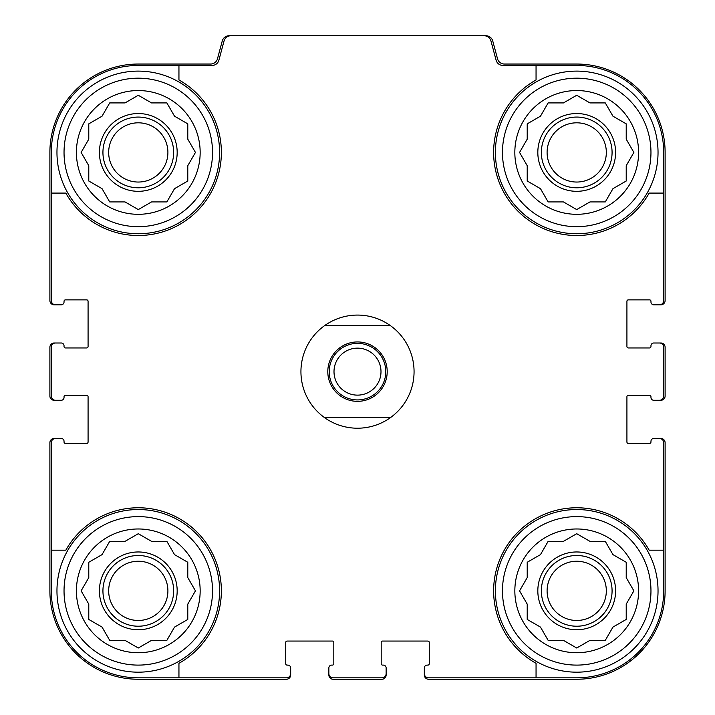 <?xml version="1.0" encoding="UTF-8"?>
<svg xmlns="http://www.w3.org/2000/svg" width="715" height="715" viewBox="0 0 715 715"><rect width="100%" height="100%" fill="white"/><g stroke="black" fill="none" stroke-linecap="round" stroke-linejoin="round"><path stroke-width="1.07" d="M178.947 65.449L178.947 79.964A83.092 83.092 0 0 1 197.036 211.184A83.092 83.092 0 0 1 65.825 193.086L51.31 193.086L51.31 300.577A4.245 4.245 0 0 0 55.547 304.813L61.204 304.813A2.824 2.824 0 0 0 64.037 301.989L64.037 301.283A1.412 1.412 0 0 1 65.449 299.871L86.667 299.871A1.412 1.412 0 0 1 88.079 301.283L88.079 346.543A1.412 1.412 0 0 1 86.667 347.955L65.449 347.955A1.412 1.412 0 0 1 64.037 346.543L64.037 345.837A2.824 2.824 0 0 0 61.204 343.003L55.547 343.003A4.245 4.245 0 0 0 51.31 347.249L51.31 396.038A4.245 4.245 0 0 0 55.547 400.284L61.204 400.284A2.824 2.824 0 0 0 64.037 397.451L64.037 396.745A1.412 1.412 0 0 1 65.449 395.332L86.667 395.332A1.412 1.412 0 0 1 88.079 396.745L88.079 442.004A1.412 1.412 0 0 1 86.667 443.416L65.449 443.416A1.412 1.412 0 0 1 64.037 442.004L64.037 441.298A2.824 2.824 0 0 0 61.204 438.465L55.547 438.465A4.245 4.245 0 0 0 51.31 442.71L51.31 550.192L65.825 550.192A83.092 83.092 0 0 1 197.036 532.103A83.092 83.092 0 0 1 178.947 663.314L178.947 677.838L286.429 677.838A4.245 4.245 0 0 0 290.674 673.593L290.674 667.935A2.824 2.824 0 0 0 287.85 665.111L287.135 665.111A1.412 1.412 0 0 1 285.723 663.69L285.723 642.481A1.412 1.412 0 0 1 287.135 641.06L332.395 641.06A1.412 1.412 0 0 1 333.807 642.481L333.807 663.69A1.412 1.412 0 0 1 332.395 665.111L331.689 665.111A2.824 2.824 0 0 0 328.864 667.935L328.864 673.593A4.245 4.245 0 0 0 333.101 677.838L381.899 677.838A4.245 4.245 0 0 0 386.136 673.593L386.136 667.935A2.824 2.824 0 0 0 383.312 665.111L382.605 665.111A1.412 1.412 0 0 1 381.193 663.69L381.193 642.481A1.412 1.412 0 0 1 382.605 641.06L427.865 641.06A1.412 1.412 0 0 1 429.277 642.481L429.277 663.69A1.412 1.412 0 0 1 427.865 665.111L427.15 665.111A2.824 2.824 0 0 0 424.326 667.935L424.326 673.593A4.245 4.245 0 0 0 428.571 677.838L536.053 677.838L536.053 663.314A83.092 83.092 0 0 1 517.964 532.103A83.092 83.092 0 0 1 649.175 550.192L663.69 550.192L663.69 442.71A4.245 4.245 0 0 0 659.453 438.465L653.796 438.465A2.824 2.824 0 0 0 650.963 441.298L650.963 442.004A1.412 1.412 0 0 1 649.551 443.416L628.333 443.416A1.412 1.412 0 0 1 626.921 442.004L626.921 396.745A1.412 1.412 0 0 1 628.333 395.332L649.551 395.332A1.412 1.412 0 0 1 650.963 396.745L650.963 397.451A2.824 2.824 0 0 0 653.796 400.284L659.453 400.284A4.245 4.245 0 0 0 663.69 396.038L663.69 347.249A4.245 4.245 0 0 0 659.453 343.003L653.796 343.003A2.824 2.824 0 0 0 650.963 345.837L650.963 346.543A1.412 1.412 0 0 1 649.551 347.955L628.333 347.955A1.412 1.412 0 0 1 626.921 346.543L626.921 301.283A1.412 1.412 0 0 1 628.333 299.871L649.551 299.871A1.412 1.412 0 0 1 650.963 301.283L650.963 301.989A2.824 2.824 0 0 0 653.796 304.813L659.453 304.813A4.245 4.245 0 0 0 663.69 300.577L663.69 193.086L649.175 193.086A83.092 83.092 0 0 1 517.964 211.184A83.092 83.092 0 0 1 536.053 79.964L536.053 65.449L502.94 65.449A7.07 7.07 0 0 1 496.112 60.212L490.964 40.987A7.07 7.07 0 0 0 484.126 35.75L230.874 35.75A7.07 7.07 0 0 0 224.036 40.987L218.888 60.212A7.07 7.07 0 0 1 212.06 65.449L138.29 65.449A86.98 86.98 0 0 0 51.31 152.429L51.31 193.086M536.053 65.449L576.71 65.449A86.98 86.98 0 0 1 663.69 152.429L663.69 193.086M178.947 677.838L138.29 677.838A86.98 86.98 0 0 1 51.31 590.858L51.31 550.192M663.69 550.192L663.69 590.858A86.98 86.98 0 0 1 576.71 677.838L536.053 677.838M659.453 304.813L660.866 304.813A4.245 4.245 0 0 0 665.111 300.577L665.111 152.429A88.392 88.392 0 0 0 576.71 64.037L504.352 64.037A7.07 7.07 0 0 1 497.524 58.791L492.751 40.987A7.07 7.07 0 0 0 485.923 35.75L484.126 35.75M230.874 35.75L229.077 35.75A7.07 7.07 0 0 0 222.249 40.987L217.476 58.791A7.07 7.07 0 0 1 210.648 64.037L138.29 64.037A88.392 88.392 0 0 0 49.889 152.429L49.889 300.577A4.245 4.245 0 0 0 54.134 304.813L55.547 304.813M55.547 343.003L54.134 343.003A4.245 4.245 0 0 0 49.889 347.249L49.889 396.038A4.245 4.245 0 0 0 54.134 400.284L55.547 400.284M55.547 438.465L54.134 438.465A4.245 4.245 0 0 0 49.889 442.71L49.889 590.858A88.392 88.392 0 0 0 138.29 679.25L286.429 679.25A4.245 4.245 0 0 0 290.674 675.005L290.674 673.593M328.864 673.593L328.864 675.005A4.245 4.245 0 0 0 333.101 679.25L381.899 679.25A4.245 4.245 0 0 0 386.136 675.005L386.136 673.593M424.326 673.593L424.326 675.005A4.245 4.245 0 0 0 428.571 679.25L576.71 679.25A88.392 88.392 0 0 0 665.111 590.858L665.111 442.71A4.245 4.245 0 0 0 660.866 438.465L659.453 438.465M659.453 400.284L660.866 400.284A4.245 4.245 0 0 0 665.111 396.038L665.111 347.249A4.245 4.245 0 0 0 660.866 343.003L659.453 343.003M650.963 590.858A74.253 74.253 0 0 1 539.593 655.163A74.253 74.253 0 0 1 539.593 526.553A74.253 74.253 0 0 1 650.963 590.858M638.593 590.858A61.874 61.874 0 0 1 545.777 644.438A61.874 61.874 0 0 1 545.777 537.269A61.874 61.874 0 0 1 638.593 590.858M658.032 590.858A81.322 81.322 0 0 1 536.053 661.286A81.322 81.322 0 0 1 536.053 520.431A81.322 81.322 0 0 1 658.032 590.858M589.973 640.354L605.292 640.354L612.952 627.091L626.215 619.44L626.215 604.121L633.874 590.858L626.215 577.595L626.215 562.276L612.952 554.617L605.292 541.353L589.973 541.353L576.71 533.703L563.447 541.353L548.137 541.353L540.477 554.617L527.214 562.276L527.214 577.595L519.555 590.858L527.214 604.121L527.214 619.44L540.477 627.091L548.137 640.354L563.447 640.354L576.71 648.013L589.973 640.354M615.606 590.858A38.896 38.896 0 0 1 557.271 624.544A38.896 38.896 0 0 1 557.271 557.173A38.896 38.896 0 0 1 615.606 590.858M612.076 590.858A35.357 35.357 0 0 1 559.032 621.478A35.357 35.357 0 0 1 559.032 560.238A35.357 35.357 0 0 1 612.076 590.858M606.329 590.858A29.619 29.619 0 0 1 561.91 616.509A29.619 29.619 0 0 1 561.91 565.207A29.619 29.619 0 0 1 606.329 590.858M650.963 152.429A74.253 74.253 0 0 1 539.593 216.734A74.253 74.253 0 0 1 539.593 88.124A74.253 74.253 0 0 1 650.963 152.429M638.593 152.429A61.874 61.874 0 0 1 545.777 206.018A61.874 61.874 0 0 1 545.777 98.84A61.874 61.874 0 0 1 638.593 152.429M658.032 152.429A81.322 81.322 0 0 1 536.053 222.857A81.322 81.322 0 0 1 536.053 82.002A81.322 81.322 0 0 1 658.032 152.429M589.973 201.925L605.292 201.925L612.952 188.662L626.215 181.011L626.215 165.692L633.874 152.429L626.215 139.166L626.215 123.847L612.952 116.196L605.292 102.924L589.973 102.924L576.71 95.274L563.447 102.924L548.137 102.924L540.477 116.196L527.214 123.847L527.214 139.166L519.555 152.429L527.214 165.692L527.214 181.011L540.477 188.662L548.137 201.925L563.447 201.925L576.71 209.584L589.973 201.925M615.606 152.429A38.896 38.896 0 0 1 557.271 186.115A38.896 38.896 0 0 1 557.271 118.744A38.896 38.896 0 0 1 615.606 152.429M612.076 152.429A35.357 35.357 0 0 1 559.032 183.049A35.357 35.357 0 0 1 559.032 121.809A35.357 35.357 0 0 1 612.076 152.429M606.329 152.429A29.619 29.619 0 0 1 561.91 178.08A29.619 29.619 0 0 1 561.91 126.778A29.619 29.619 0 0 1 606.329 152.429M212.534 590.858A74.253 74.253 0 0 1 101.164 655.163A74.253 74.253 0 0 1 101.164 526.553A74.253 74.253 0 0 1 212.534 590.858M200.164 590.858A61.874 61.874 0 0 1 107.348 644.438A61.874 61.874 0 0 1 107.348 537.269A61.874 61.874 0 0 1 200.164 590.858M219.603 590.858A81.322 81.322 0 0 1 97.624 661.286A81.322 81.322 0 0 1 97.624 520.431A81.322 81.322 0 0 1 219.603 590.858M212.534 152.429A74.253 74.253 0 0 1 101.164 216.734A74.253 74.253 0 0 1 101.164 88.124A74.253 74.253 0 0 1 212.534 152.429M200.164 152.429A61.874 61.874 0 0 1 107.348 206.018A61.874 61.874 0 0 1 107.348 98.84A61.874 61.874 0 0 1 200.164 152.429M219.603 152.429A81.322 81.322 0 0 1 97.624 222.857A81.322 81.322 0 0 1 97.624 82.002A81.322 81.322 0 0 1 219.603 152.429M151.553 640.354L166.863 640.354L174.523 627.091L187.786 619.44L187.786 604.121L195.445 590.858L187.786 577.595L187.786 562.276L174.523 554.617L166.863 541.353L151.553 541.353L138.29 533.703L125.027 541.353L109.708 541.353L102.048 554.617L88.785 562.276L88.785 577.595L81.126 590.858L88.785 604.121L88.785 619.44L102.048 627.091L109.708 640.354L125.027 640.354L138.29 648.013L151.553 640.354M177.177 590.858A38.896 38.896 0 0 1 118.842 624.544A38.896 38.896 0 0 1 118.842 557.173A38.896 38.896 0 0 1 177.177 590.858M173.647 590.858A35.357 35.357 0 0 1 120.612 621.478A35.357 35.357 0 0 1 120.612 560.238A35.357 35.357 0 0 1 173.647 590.858M167.9 590.858A29.619 29.619 0 0 1 123.481 616.509A29.619 29.619 0 0 1 123.481 565.207A29.619 29.619 0 0 1 167.9 590.858M151.553 201.925L166.863 201.925L174.523 188.662L187.786 181.011L187.786 165.692L195.445 152.429L187.786 139.166L187.786 123.847L174.523 116.196L166.863 102.924L151.553 102.924L138.29 95.274L125.027 102.924L109.708 102.924L102.048 116.196L88.785 123.847L88.785 139.166L81.126 152.429L88.785 165.692L88.785 181.011L102.048 188.662L109.708 201.925L125.027 201.925L138.29 209.584L151.553 201.925M177.177 152.429A38.896 38.896 0 0 1 118.842 186.115A38.896 38.896 0 0 1 118.842 118.744A38.896 38.896 0 0 1 177.177 152.429M173.647 152.429A35.357 35.357 0 0 1 120.612 183.049A35.357 35.357 0 0 1 120.612 121.809A35.357 35.357 0 0 1 173.647 152.429M167.9 152.429A29.619 29.619 0 0 1 123.481 178.08A29.619 29.619 0 0 1 123.481 126.778A29.619 29.619 0 0 1 167.9 152.429M324.521 325.683L390.479 325.683A56.574 56.574 0 0 1 390.479 417.605L324.521 417.605A56.574 56.574 0 0 1 324.521 325.683A56.574 56.574 0 0 1 390.479 325.683M357.5 341.94A29.699 29.699 0 0 1 383.222 386.493A29.699 29.699 0 0 1 331.778 386.493A29.699 29.699 0 0 1 357.5 341.94M390.479 417.605A56.574 56.574 0 0 1 324.521 417.605M357.5 343.361A28.287 28.287 0 0 1 381.998 385.787A28.287 28.287 0 0 1 333.002 385.787A28.287 28.287 0 0 1 357.5 343.361M357.5 348.142A23.506 23.506 0 0 1 377.851 383.392A23.506 23.506 0 0 1 337.149 383.392A23.506 23.506 0 0 1 357.5 348.142"/></g></svg>
